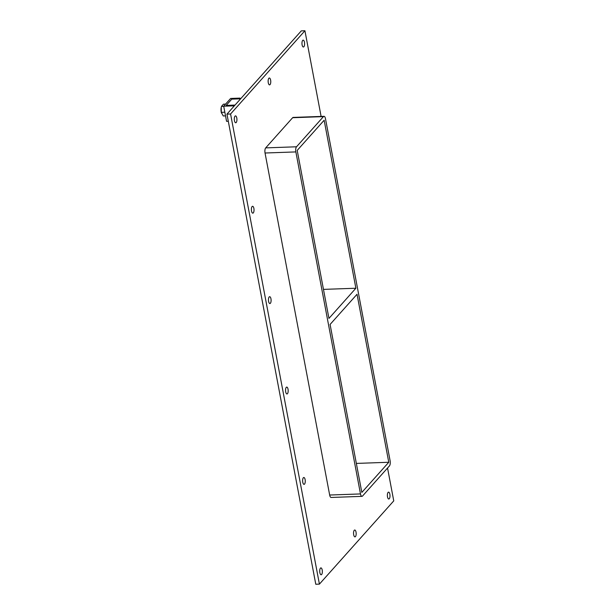 <?xml version="1.0" encoding="UTF-8"?>
<svg xmlns="http://www.w3.org/2000/svg" width="615" height="615" viewBox="0 0 615 615"><rect width="100%" height="100%" fill="white"/><g stroke="black" fill="none" stroke-linecap="round" stroke-linejoin="round"><path stroke-width="0.92" d="M389.864 494.26A3.436 1.315 -92 0 1 388.811 499.003A3.436 1.315 -92 0 1 387.512 496.889A3.436 1.315 -92 0 1 388.565 492.138A3.436 1.315 -92 0 1 389.864 494.26M305.117 479.615A3.436 1.315 -92 0 1 304.071 484.359A3.436 1.315 -92 0 1 302.772 482.237A3.436 1.315 -92 0 1 303.825 477.494A3.436 1.315 -92 0 1 305.117 479.615M288.035 389.21A3.436 1.315 -92 0 1 286.99 393.961A3.436 1.315 -92 0 1 285.691 391.84A3.436 1.315 -92 0 1 286.744 387.089A3.436 1.315 -92 0 1 288.035 389.21M270.954 298.813A3.436 1.315 -92 0 1 269.908 303.556A3.436 1.315 -92 0 1 268.609 301.442A3.436 1.315 -92 0 1 269.662 296.691A3.436 1.315 -92 0 1 270.954 298.813M253.88 208.408A3.436 1.315 -92 0 1 252.827 213.159A3.436 1.315 -92 0 1 251.527 211.037A3.436 1.315 -92 0 1 252.581 206.294A3.436 1.315 -92 0 1 253.88 208.408M270.623 80.135A3.436 1.315 -92 0 1 269.57 84.878A3.436 1.315 -92 0 1 268.278 82.764A3.436 1.315 -92 0 1 269.332 78.013A3.436 1.315 -92 0 1 270.623 80.135M356.031 532.136A3.436 1.315 -92 0 1 354.978 536.88A3.436 1.315 -92 0 1 353.687 534.766A3.436 1.315 -92 0 1 354.732 530.015A3.436 1.315 -92 0 1 356.031 532.136M322.199 570.013A3.436 1.315 -92 0 1 321.153 574.764A3.436 1.315 -92 0 1 319.854 572.642A3.436 1.315 -92 0 1 320.907 567.891A3.436 1.315 -92 0 1 322.199 570.013M304.456 42.258A3.436 1.315 -92 0 1 303.403 47.001A3.436 1.315 -92 0 1 302.103 44.887A3.436 1.315 -92 0 1 303.157 40.136A3.436 1.315 -92 0 1 304.456 42.258M236.798 118.011A3.436 1.315 -92 0 1 235.745 122.762A3.436 1.315 -92 0 1 234.446 120.64A3.436 1.315 -92 0 1 235.499 115.889A3.436 1.315 -92 0 1 236.798 118.011M330.086 324.443L357.031 294.278L388.772 462.265L361.828 492.43L330.086 324.443M355.885 288.235L328.948 318.401L297.206 150.406L324.143 120.24L355.885 288.235L323.467 289.388M321.107 116.419L304.925 30.75L230.579 113.99L319.408 584.119L393.754 500.879L387.542 468.03M292.64 117.719L323.459 116.619A3.928 1.499 -92 0 1 324.005 116.32L293.186 117.419A3.928 1.499 88 0 0 292.64 117.719L265.695 147.884A3.928 1.499 88 0 0 265.042 153.012L329.663 495.029A3.928 1.499 88 0 0 331.147 497.458L361.966 496.359A3.928 1.499 -92 0 1 360.49 493.937L329.663 495.029M304.925 30.75L301.296 30.881L226.95 114.121L315.779 584.25L319.408 584.119M226.95 114.121L230.579 113.99M356.346 463.418L388.772 462.265M324.005 116.32A3.928 1.499 -92 0 1 325.489 118.741L390.11 460.766A3.928 1.499 -92 0 1 389.456 465.893L362.512 496.059A3.928 1.499 -92 0 1 361.966 496.359M323.459 116.619L296.515 146.785L265.695 147.884M265.042 153.012L295.861 151.913A3.928 1.499 -92 0 1 296.515 146.785M295.861 151.913L360.49 493.937M234.269 105.926L234.115 105.111L226.182 105.388L231.778 99.13L239.35 98.861L240.027 98.108L230.633 98.446L223.699 106.203L233.446 105.857L234.115 105.111M233.6 106.672L233.446 105.857M228.296 121.255L226.558 121.316L223.699 106.203M240.157 98.831L240.027 98.108M223.729 106.364L221.431 106.449L223.468 104.173L225.582 104.096M224.836 112.214L221.315 112.345L221.246 107.256A5.128 1.96 88 0 0 221.454 113.022A5.128 1.96 88 0 0 221.477 113.099M221.315 112.345L223.23 115.958L225.528 115.881M240.619 98.815L231.778 99.13L226.182 105.388L235.03 105.073"/></g></svg>
